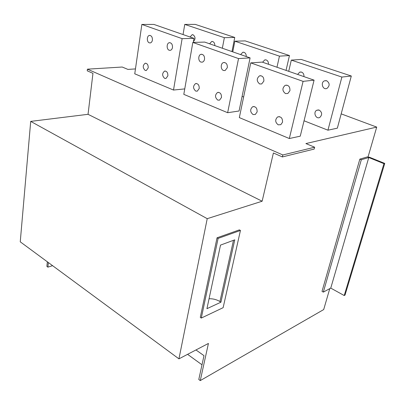 <?xml version="1.0" encoding="UTF-8"?>
<svg xmlns="http://www.w3.org/2000/svg" width="405" height="405" viewBox="0 0 405 405"><rect width="100%" height="100%" fill="white"/><g stroke="black" fill="none" stroke-linecap="round" stroke-linejoin="round"><path stroke-width="0.61" d="M201.999 364.789L187.576 354.334M291.306 60.112L301.209 59.439L351.307 76.013L337.355 128.162L327.944 130.192L341.886 77.061L291.306 60.112L288.714 71.32M304.049 120.786L327.944 130.192M134.754 73.816L173.512 90.047L182.118 38.647L141.856 24.432L134.754 73.816M184.751 88.897L173.512 90.047M341.182 113.866L376.716 127.094L305.902 143.567L314.644 147.212L282.842 154.968L87.419 69.169L87.227 70.814L92.958 73.34L88.047 114.311L262.136 201.224L273.395 152.979L282.371 156.938L282.842 154.968M87.419 69.169L122.209 67.028L127.924 69.407L135.457 68.916M192.826 42.429L183.804 94.355L227.645 112.706L239.061 111L250.093 57.885L204.667 42.085L192.826 42.429L238.535 58.573L250.093 57.885M243.628 96.992L242.094 96.39M239.33 117.602L289.322 138.53L303.087 81.364L250.741 62.881L239.33 117.602M303.087 81.364L314.083 80.144L300.252 136.171L289.322 138.53M286.046 70.394L289.453 55.546L245.177 40.895L234.859 41.199L279.455 56.138L289.453 55.546M314.644 147.212L314.169 149.075L282.371 156.938M200.298 317.393L217.045 237.801L239.38 229.878L240.438 230.455L223.135 307.678L201.295 318.062L200.298 317.393M367.305 156.932L359.848 159.119L322.016 291.372L323.332 292.111L330.758 288.102L344.22 295.539L345.019 295.083L384.75 163.417L369.583 157.287L367.305 156.932M262.136 201.224L207.223 218.675L178.939 358.85L20.25 241.826L30.704 121.389L88.047 114.311M329.776 288.633L323.691 309.567L200.267 380.599L208.428 343.445L178.939 358.85M376.716 127.094L368.054 156.902M47.355 261.812L46.874 266.399L47.876 267.148L52.579 265.665M204.535 59.297C204.672 55.986 203.518 54.321 201.067 54.305C198.075 54.837 198.005 61.185 200.966 62.081L202.323 62.152C203.467 61.783 204.206 60.831 204.535 59.297M199.214 88.518C199.306 85.121 198.096 83.476 195.59 83.587C192.871 85.966 192.922 88.472 195.731 91.1L197.281 91.155L199.214 88.518M227.316 67.681C227.468 64.192 226.218 62.486 223.56 62.567C220.492 63.246 220.477 69.559 223.525 70.49L225.099 70.541L227.316 67.681M221.474 97.519C221.57 93.94 220.259 92.259 217.541 92.477C214.797 94.957 214.878 97.504 217.779 100.116L219.561 100.136L221.474 97.519M238.535 58.573L227.645 112.706M321.793 310.66L309.339 317.829M30.704 121.389L207.223 218.675M48.362 262.556L47.876 267.148M195.969 349.95L203.993 355.666L198.789 379.5L200.267 380.599M309.531 317.94L309.602 317.677M359.848 159.119L361.331 159.727L368.773 157.525L383.955 163.671L384.75 163.417M383.955 163.671L344.22 295.539M361.331 159.727L323.332 292.111M368.773 157.525L330.758 288.102M232.759 51.855L234.859 41.199M240.636 54.594L242.808 52.26L244.073 52.331C245.612 53.04 246.321 54.442 246.21 56.533M262.592 62.233L264.764 59.899L266.227 59.95C267.837 60.694 268.581 62.132 268.444 64.268M276.969 67.235L279.455 56.138M201.295 318.062L218.113 238.408L217.045 237.801M218.113 238.408L240.438 230.455M206.935 308.686L220.512 245.096L234.768 239.841L220.938 302.186L206.935 308.686M220.938 302.186L219.94 301.548L233.477 240.312M209.056 298.763C213.015 298.637 216.645 299.563 219.94 301.548M314.083 80.144L262.207 62.102L250.741 62.881M263.847 81.121C264.009 77.314 262.577 75.553 259.544 75.836C256.436 78.535 256.481 81.243 259.686 83.967L261.676 83.951L263.847 81.121M257.119 111.927C257.21 108.019 255.712 106.292 252.629 106.743C249.895 109.396 250.042 111.998 253.069 114.549L255.292 114.483L257.119 111.927M289.924 90.715C290.081 86.645 288.497 84.853 285.166 85.339C282.083 88.174 282.189 90.922 285.484 93.58L287.849 93.484L289.924 90.715M282.538 122.204C282.609 118.022 280.959 116.27 277.582 116.954C274.904 119.723 275.122 122.35 278.225 124.836L280.822 124.674L282.538 122.204M193.306 42.414L194.01 38.374L153.905 24.421L141.856 24.432M194.01 38.374L182.118 38.647M152.401 40.12C152.498 37.149 151.531 35.584 149.485 35.427C146.726 35.696 146.59 42.014 149.313 42.834L150.285 42.925C151.394 42.641 152.103 41.705 152.401 40.12M148.205 67.893C148.276 64.866 147.263 63.312 145.172 63.246C142.601 65.413 142.606 67.807 145.192 70.43L146.316 70.516L148.205 67.893M172.479 47.507C172.596 44.408 171.558 42.809 169.366 42.692C166.511 43.052 166.389 49.4 169.209 50.25L170.313 50.336C171.447 50.017 172.165 49.076 172.479 47.507M167.862 75.841C167.943 72.677 166.86 71.093 164.617 71.078C161.98 73.325 162 75.765 164.673 78.393L165.944 78.474L167.862 75.841M231.969 51.582L234.748 37.442L195.337 24.401L184.751 24.406L183.05 34.562M234.748 37.442L224.365 37.68L184.751 24.406M222.35 48.236L224.365 37.68M190.066 37.007L192.162 34.703L193.079 34.784C195.514 36.82 195.645 39.057 193.469 41.502M209.593 43.796L211.734 41.477L212.767 41.558C214.199 42.226 214.878 43.578 214.792 45.603M351.307 76.013L341.886 77.061M297.619 74.419L299.73 72.12L301.573 72.11C303.315 72.905 304.099 74.404 303.927 76.616M326.683 80.752C329.842 83.141 329.953 85.683 327.012 88.371C322.861 90.462 320.203 82.448 324.501 80.828L326.683 80.752M319.226 110.089C322.203 112.322 322.415 114.757 319.854 117.384C316.006 119.733 312.766 112.139 316.796 110.231L319.226 110.089M318.588 109.927L316.796 110.231M279.43 116.635L277.582 116.954M326.217 80.63L324.501 80.828M286.937 85.136L285.166 85.339M254.122 106.525L252.629 106.743M301.097 71.994L299.73 72.12M260.947 75.705L259.544 75.836M218.649 92.35L217.541 92.477M224.572 62.502L223.56 62.567M265.756 59.839L264.764 59.899M196.501 83.496L195.59 83.587M201.892 54.265L201.067 54.305M243.618 52.22L242.808 52.26M165.311 71.027L164.617 71.078M212.341 41.462L211.734 41.477M169.984 42.677L169.366 42.692M145.76 63.21L145.172 63.246M192.679 34.693L192.162 34.703M150.002 35.417L149.485 35.427"/></g></svg>
